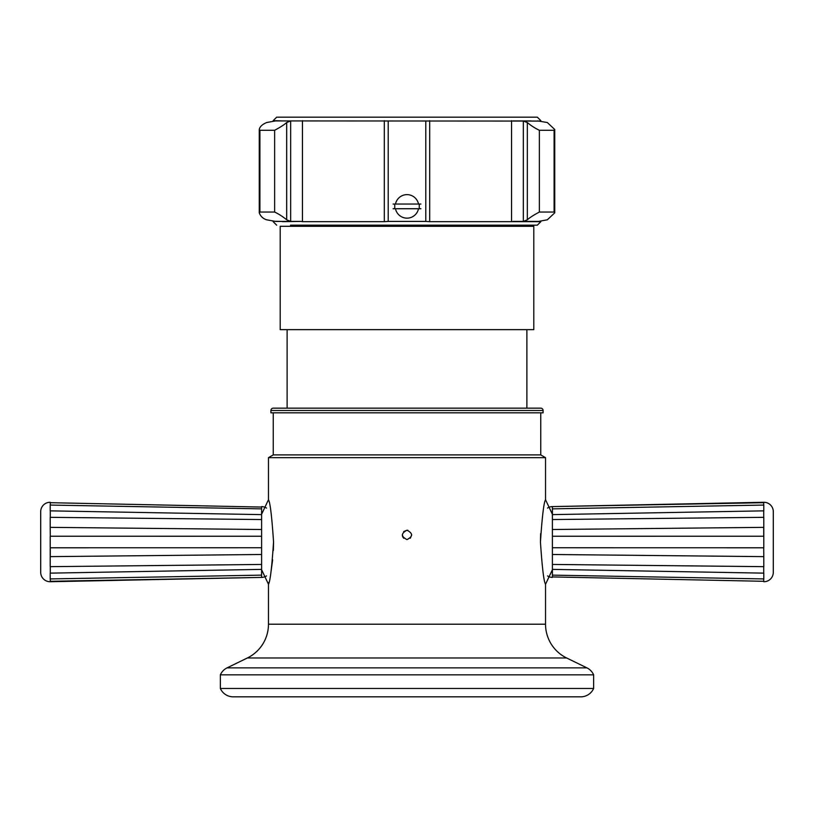 <?xml version="1.0" encoding="UTF-8"?>
<svg xmlns="http://www.w3.org/2000/svg" width="814" height="814" viewBox="0 0 814 814"><rect width="100%" height="100%" fill="white"/><g stroke="black" fill="none" stroke-linecap="round" stroke-linejoin="round"><path stroke-width="1.22" d="M526.882 408.16L526.882 329.65M287.118 408.16L287.118 329.65M533.801 226.302L280.199 226.302L280.199 329.65L533.801 329.65L533.801 226.302M290.496 225.173L537.332 225.173L290.496 225.173L291.178 225.173L291.178 226.302M523.504 225.173L522.822 225.173L522.822 226.302M261.609 569.749L268.467 584.259L268.467 624.206L545.533 624.206L545.533 584.259C543.864 581.766 542.165 567.684 540.445 542.002C542.165 516.32 543.864 502.228 545.533 499.735L545.533 457.661L268.467 457.661L268.467 499.735C270.136 502.228 271.835 516.32 273.555 541.992C271.835 567.673 270.136 581.766 268.467 584.259L268.478 584.198M540.649 533.567L540.445 541.463M268.722 583.18L268.905 582.336M271.031 571.591L272.639 559.829M273.351 550.427L273.555 542.531M403.683 531.593L407 530.219C400.946 533.353 400.946 536.487 407 539.611C413.054 536.477 413.054 533.353 407 530.219L407.916 530.311M411.701 534.92L410.327 538.237M403.703 538.258L402.665 536.721M402.615 536.589L402.299 534.92M545.533 624.206A37.566 37.566 0 0 0 566.636 657.977L586.935 667.867A14.092 14.092 0 0 1 593.64 674.837L593.64 688.471L220.36 688.471A14.052 14.052 0 0 0 233.201 696.835L234.178 696.835M268.467 624.206A37.566 37.566 0 0 1 247.364 657.977L227.065 667.867L586.935 667.867M540.75 412.82L540.75 454.894L545.533 457.661M273.25 412.82L273.25 454.894L268.467 457.661M220.36 688.471L220.36 674.837A14.092 14.092 0 0 1 227.065 667.867M579.822 696.835L580.799 696.835A14.052 14.052 0 0 0 593.64 688.471M543.08 410.49L543.08 412.82L270.92 412.82L270.92 410.49A2.33 2.33 0 0 1 273.25 408.16L540.75 408.16A2.33 2.33 0 0 1 543.08 410.49L270.92 410.49M540.75 454.894L273.25 454.894M580.799 696.835L233.201 696.835M220.36 674.837L593.64 674.837M40.7 572.334L40.7 511.67L40.7 572.334A9.392 9.392 0 0 0 50.214 581.725L261.609 577.411A9.392 9.392 0 0 0 266.504 575.915M261.609 506.593L261.609 506.593A9.392 9.392 0 0 1 266.504 508.078M50.203 502.696L261.609 507.061L261.609 514.621L50.203 510.856L50.203 505.067L261.609 508.862L261.559 515.293M261.609 514.621L261.609 529.507L50.203 527.36L50.203 517.338L261.609 519.546L261.609 547.751L50.285 547.781L50.285 556.634L261.609 554.487L261.609 564.448L50.203 566.656L50.203 536.212L261.609 536.243L261.609 575.132L50.203 578.927L50.203 573.137L261.609 569.383M40.7 511.67A9.392 9.392 0 0 1 50.214 502.279M50.203 527.36L50.285 536.212M261.609 577.411L50.285 581.298L50.285 578.927M167.053 505.107L202.35 505.84M261.559 568.701L261.609 576.933M773.3 511.67L773.3 572.334L773.3 511.67A9.392 9.392 0 0 0 763.786 502.279L552.391 506.593A9.392 9.392 0 0 0 547.496 508.078M552.391 577.411L552.391 577.411A9.392 9.392 0 0 1 547.496 575.915M763.797 581.298L552.391 576.933L552.391 569.383L763.797 573.137L763.797 578.927L552.391 575.132L552.441 568.701M552.391 569.383L552.391 554.487L763.797 556.634L763.797 566.656L552.391 564.448L552.391 536.243L763.715 536.212L763.715 527.36L552.391 529.507L552.391 519.546L763.797 517.338L763.797 547.781L552.391 547.751L552.391 508.862L763.797 505.067L763.797 510.856L552.391 514.621M773.3 572.334A9.392 9.392 0 0 1 763.786 581.725M763.797 556.634L763.715 547.781M552.391 506.593L763.715 502.696L763.715 505.067M646.947 578.886L611.65 578.164M552.441 515.293L552.391 507.061M407 117.165L522.863 117.165L407 117.165M291.137 117.165L276.668 117.165L273.158 120.675L282.804 120.92L540.842 121.072M276.668 117.165L537.332 117.165L540.842 120.675M273.158 221.255L282.366 221.418M419.251 208.74L419.251 204.039M276.668 225.173L273.158 221.662M537.332 225.173L540.842 221.662L511.558 221.662L511.558 120.675M512.861 221.418L523.341 221.408L527.33 219.8C529.761 217.592 533.77 215.018 539.367 212.057L554.09 212.057L554.741 212.841L547.334 219.8L538.553 221.408L531.196 221.418M512.861 120.92L531.196 120.92M282.804 120.92L275.447 120.93L266.666 122.538C262.281 124.369 259.808 126.689 259.259 129.487L259.91 130.281L274.633 130.281C280.179 127.34 284.188 124.766 286.67 122.538L290.659 120.93L290.659 221.408L301.139 221.418L282.366 221.662M259.259 129.487L259.259 212.841L259.91 212.057L274.633 212.057C278.876 214.062 282.885 216.636 286.67 219.8L290.659 221.408M429.68 120.675L429.68 221.662L511.558 221.662M302.442 120.675L302.442 221.662L384.32 221.662L384.32 120.675M276.18 120.92L290.659 120.93M394.749 204.039L394.749 208.74M429.68 221.662L425.783 221.418L425.783 120.92M388.217 120.92L388.217 221.418L384.32 221.662M302.442 221.662L301.139 221.418M537.82 120.92L547.334 122.538L554.731 129.487L554.741 212.841M522.964 120.92L527.33 122.538C531.125 125.702 535.134 128.276 539.367 130.281L554.09 130.281L554.731 129.487M388.217 221.418L425.783 221.418M259.259 212.841C260.643 216.402 263.115 218.722 266.666 219.8L275.447 221.408L282.845 221.418M291.036 221.418L276.18 221.418M537.82 221.418L522.964 221.418M420.889 204.039L418.508 204.039A11.742 11.742 0 0 0 395.492 204.039L393.111 204.039M393.111 208.74L395.492 208.74A11.742 11.742 0 0 0 418.508 208.74L420.889 208.74M395.492 204.039L418.508 204.039M418.508 208.74L395.492 208.74M247.364 657.977L566.636 657.977M50.285 566.656L50.285 573.137M50.285 510.856L50.285 517.338M50.285 502.696L50.285 505.067M763.715 517.338L763.715 510.856M763.715 573.137L763.715 566.656M763.715 581.298L763.715 578.927M259.91 130.281L259.91 212.057M523.341 221.408L523.341 120.93M554.09 130.281L554.09 212.057M539.367 130.281L539.367 212.057M527.33 122.538L527.33 219.8M286.67 122.538L286.67 219.8M274.633 130.281L274.633 212.057M545.533 499.735L552.391 514.245M545.533 584.259L552.391 569.749M268.467 499.735L261.609 514.245"/></g></svg>
